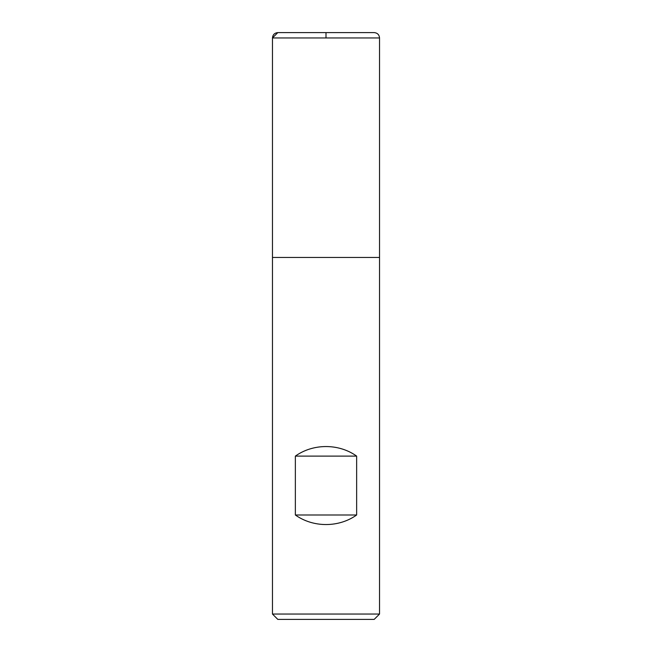 <?xml version="1.0" encoding="UTF-8"?>
<svg xmlns="http://www.w3.org/2000/svg" width="652" height="652" viewBox="0 0 652 652"><rect width="100%" height="100%" fill="white"/><g stroke="black" fill="none" stroke-linecap="round" stroke-linejoin="round"><path stroke-width="0.98" d="M272.463 614.045L379.537 614.045L379.537 257.467L272.463 257.467L272.463 614.045L277.817 619.4L374.183 619.4L379.537 614.045M326 37.955L326 32.6L277.817 32.6L272.463 37.955L272.463 257.467L379.537 257.467L379.537 37.955L272.463 37.955L272.463 257.467L326 257.467M295.356 514.998C313.204 527.729 338.795 527.729 356.644 514.998L356.644 456.107C338.795 443.368 313.204 443.368 295.356 456.107L295.356 514.998L356.644 514.998M295.356 456.107L356.644 456.107M272.463 37.955C272.78 34.703 274.565 32.918 277.817 32.6L374.183 32.6C377.435 32.918 379.219 34.703 379.537 37.955"/></g></svg>
